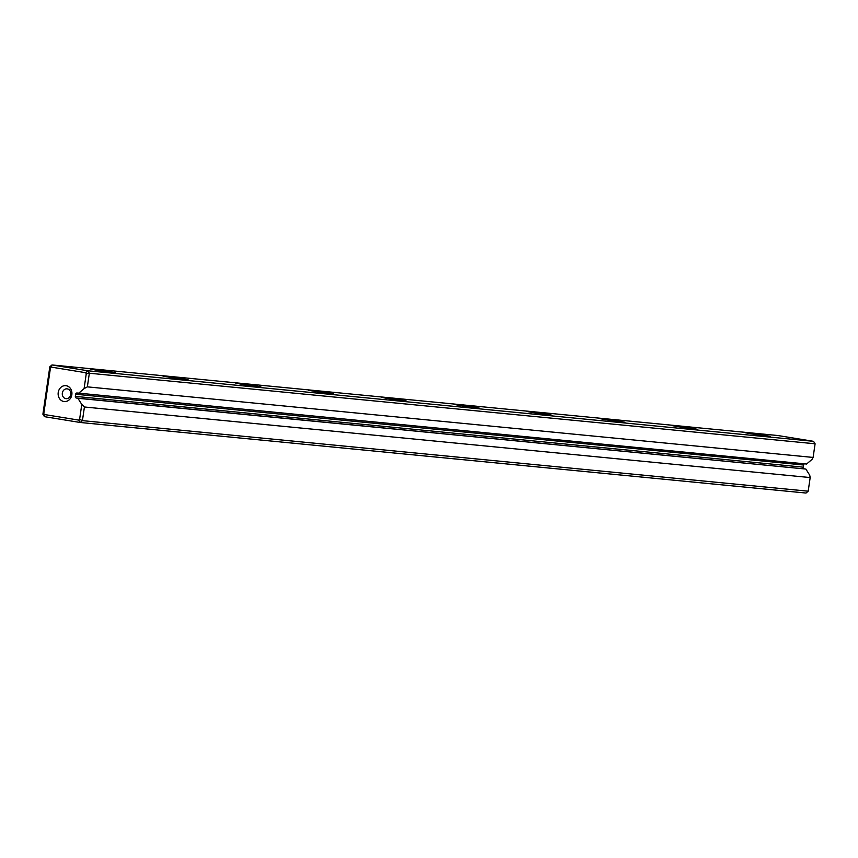 <?xml version="1.0" encoding="UTF-8"?>
<svg xmlns="http://www.w3.org/2000/svg" width="858" height="858" viewBox="0 0 858 858"><rect width="100%" height="100%" fill="white"/><g stroke="black" fill="none" stroke-linecap="round" stroke-linejoin="round"><path stroke-width="1.29" d="M81.778 404.429L84.416 406.992L82.432 420.635L808.182 491.194L806.016 493.05L80.255 422.49L44.444 416.666L42.9 414.21L49.818 366.806L51.984 364.95L87.795 370.774L813.556 441.334L777.745 435.51L51.984 364.95L50.45 367.889L43.801 413.513L44.434 414.532L78.711 420.098L79.612 419.326L81.778 404.429L77.917 398.284L805.855 469.058L76.373 398.026A1.448 1.255 95.6 0 1 75.343 396.385L75.654 394.24A1.448 1.255 95.6 0 1 77.102 392.996L806.584 464.028L812.033 459.384L813.105 457.432L815.1 443.79L89.339 373.23L87.355 386.861L813.105 457.432M808.182 491.194L810.177 477.563L809.727 475.214L805.855 469.058M84.416 406.992L810.177 477.563M77.917 398.284L76.373 398.026M75.343 396.385L803.281 467.17L803.603 465.015L75.654 394.24M87.355 386.861L84.084 388.61L86.261 373.713L85.618 372.694L51.351 367.127M78.646 393.254L84.084 388.61M109.148 371.514L115.347 372.747L102.735 371.246L90.208 369.079L109.148 371.514M181.95 378.593L188.149 379.826L175.525 378.324L163.009 376.158L181.95 378.593M254.74 385.671L260.939 386.904L248.316 385.403L235.8 383.236L254.74 385.671M327.531 392.75L333.73 393.972L321.117 392.481L308.59 390.304L327.531 392.75M400.332 399.828L406.531 401.051L393.908 399.56L381.392 397.383L400.332 399.828M473.123 406.906L479.322 408.129L466.698 406.638L454.182 404.461L473.123 406.906M545.913 413.985L552.112 415.208L539.5 413.717L526.973 411.54L545.913 413.985M618.715 421.064L624.914 422.286L612.29 420.795L599.774 418.618L618.715 421.064M691.505 428.142L697.704 429.365L685.081 427.874L672.565 425.697L691.505 428.142M764.296 435.221L770.495 436.443L757.882 434.952L745.355 432.775L764.296 435.221M63.878 401.512A7.99 6.896 95.6 0 1 59.706 388.706A7.99 6.896 95.6 0 1 71.504 390.615A7.99 6.896 95.6 0 1 63.878 401.512M804.504 463.824A1.448 1.255 -84.4 0 0 803.603 465.015M803.281 467.17A1.448 1.255 -84.4 0 0 804.311 468.8M79.612 419.326L82.432 420.635L80.255 422.49L78.711 420.098M815.1 443.79L813.556 441.334M85.618 372.694L87.795 370.774L89.339 373.23L86.261 373.713M65.841 398.648A4.933 4.269 -84.4 0 0 66.077 398.67A4.933 4.269 -84.4 0 0 70.806 394.176A4.933 4.269 -84.4 0 0 67.031 388.846A4.933 4.269 -84.4 0 0 62.323 393.211A4.933 4.269 -84.4 0 0 65.841 398.648M50.45 367.889L49.818 366.806M43.801 413.513L42.9 414.21M44.444 416.666L44.434 414.532"/></g></svg>
